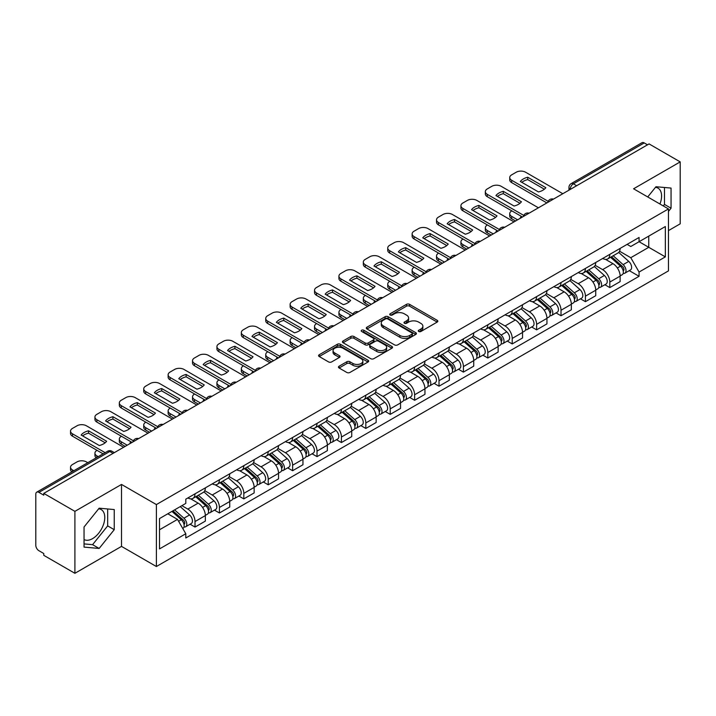 <?xml version="1.0" encoding="UTF-8"?>
<svg xmlns="http://www.w3.org/2000/svg" width="716" height="716" viewBox="0 0 716 716"><rect width="100%" height="100%" fill="white"/><g stroke="black" fill="none" stroke-linecap="round" stroke-linejoin="round"><path stroke-width="1.07" d="M418.726 331.499A1.522 0.877 0 0 0 420.883 331.499L437.19 322.075A2.175 1.253 0 0 0 437.825 321.189A2.175 1.253 0 0 0 437.19 320.303L409.561 304.354A2.175 1.253 0 0 0 406.482 304.354L390.175 313.769A1.522 0.877 0 0 0 389.728 314.387A1.522 0.877 0 0 0 390.175 315.013A1.522 0.877 0 0 0 392.323 315.013L394.435 313.787A6.945 4.01 0 0 1 404.263 313.787L406.563 315.121A6.945 4.01 0 0 1 408.594 317.958A6.945 4.01 0 0 1 406.563 320.795L404.45 322.012A1.522 0.877 0 0 0 404.003 322.63A1.522 0.877 0 0 0 404.45 323.256A1.522 0.877 0 0 0 406.599 323.256L408.711 322.039A6.945 4.01 0 0 1 418.538 322.039L420.838 323.364A6.945 4.01 0 0 1 422.879 326.201A6.945 4.01 0 0 1 420.838 329.038L418.726 330.255A1.522 0.877 0 0 0 418.287 330.873A1.522 0.877 0 0 0 418.726 331.499L418.726 330.255M655.471 187.341A17.256 9.961 -60 0 1 658.013 188.12A17.256 9.961 -60 0 1 659.946 204.015M98.656 508.808A17.256 9.961 -60 0 1 101.207 509.595A17.256 9.961 -60 0 1 103.847 523.414A17.256 9.961 -60 0 1 92.579 538.62A17.256 9.961 -60 0 1 84.049 539.533M339.089 366.216A2.175 1.253 0 0 0 338.453 367.102A2.175 1.253 0 0 0 339.089 367.988L346.839 372.472A2.175 1.253 0 0 0 349.909 372.472L368.033 362.01A2.175 1.253 0 0 0 368.668 361.124A2.175 1.253 0 0 0 368.033 360.238L340.395 344.28A2.175 1.253 0 0 0 337.325 344.28L319.211 354.742A2.175 1.253 0 0 0 318.575 355.628A2.175 1.253 0 0 0 319.211 356.514L328.572 361.92A2.175 1.253 0 0 0 331.642 361.92L339.393 357.445A2.175 1.253 0 0 0 340.028 356.559A2.175 1.253 0 0 0 339.393 355.673L334.748 352.988A5.809 3.356 0 0 1 333.047 350.616A5.809 3.356 0 0 1 336.636 347.52A5.809 3.356 0 0 1 342.964 348.245L361.159 358.752A5.809 3.356 0 0 1 362.86 361.124A5.809 3.356 0 0 1 359.271 364.22A5.809 3.356 0 0 1 352.943 363.495L349.909 361.741A2.175 1.253 0 0 0 346.839 361.741L339.089 366.216L339.089 367.988M156.392 504.574L121.514 484.437L74.903 511.349L43.774 493.378L649.072 143.916L680.2 161.888L633.588 188.791L668.467 208.929L156.392 504.574L156.392 566.526L668.467 270.881L668.467 208.929M394.588 344.906A2.175 1.253 0 0 0 397.657 344.906L415.772 334.444A2.175 1.253 0 0 0 416.408 333.558A2.175 1.253 0 0 0 415.772 332.671L388.144 316.714A2.175 1.253 0 0 0 385.074 316.714L366.95 327.176A2.175 1.253 0 0 0 366.315 328.062A2.175 1.253 0 0 0 366.95 328.948L394.588 344.906M362.269 331.821A1.522 0.877 0 0 1 363.809 332.036L363.809 330.237L391.903 346.455A2.175 1.253 0 0 1 392.538 347.341A2.175 1.253 0 0 1 391.903 348.227L373.788 358.689A2.175 1.253 0 0 1 370.718 358.689L343.08 342.731L350.831 338.292L350.831 336.484L343.08 340.959A2.175 1.253 0 0 0 342.445 341.845A2.175 1.253 0 0 0 343.08 342.731L343.08 340.959M350.831 338.292A2.175 1.253 0 0 1 353.901 338.292L353.901 336.484A2.175 1.253 0 0 0 350.831 336.484M353.901 336.484L365.115 342.955A2.175 1.253 0 0 0 368.185 342.955L373.322 339.984A2.175 1.253 0 0 0 373.958 339.098A2.175 1.253 0 0 0 373.322 338.212L361.661 331.472A1.522 0.877 0 0 1 361.213 330.855A1.522 0.877 0 0 1 362.153 330.04A1.522 0.877 0 0 1 363.809 330.237M74.903 511.349L74.903 573.301L43.774 555.33L43.774 553.522L38.932 550.72A4.421 2.551 -120 0 1 35.8 545.306L35.8 494.192A4.421 2.551 -120 0 1 36.713 492.169L107.57 451.259A4.421 2.551 60 0 1 109.781 451.483L38.932 492.384A4.421 2.551 -120 0 0 36.713 492.169M668.467 230.606L680.2 223.831L680.2 161.888M74.903 573.301L121.514 546.389L156.392 566.526M43.774 493.378L43.774 495.186L38.932 492.384M576.657 185.721L573.373 183.824A4.421 2.551 60 0 0 571.162 183.609L642.01 142.699A4.421 2.551 60 0 1 644.23 142.923L573.373 183.824A4.421 2.551 120 0 0 570.249 189.248L570.249 189.427M647.515 144.82L644.23 142.923M609.817 254.35A10.176 5.871 60 0 1 607.705 258.923L618.033 252.963A10.176 5.871 -120 0 0 620.137 248.389M595.166 265.314L602.621 269.619A10.176 5.871 60 0 1 609.817 282.077L620.137 276.116A10.176 5.871 -120 0 0 612.941 263.658L605.557 259.389M620.137 276.116L620.137 281.621L609.817 287.581L604.868 284.726M607.705 258.923A10.176 5.871 60 0 1 602.702 258.458M609.817 282.077L609.817 287.581M585.42 268.437A10.176 5.871 60 0 1 583.307 273.011L593.636 267.05A10.176 5.871 -120 0 0 595.739 262.477M580.47 298.814L585.42 301.669L595.739 295.708L595.739 290.204A10.176 5.871 -120 0 0 588.543 277.745L581.159 273.476M583.307 273.011A10.176 5.871 60 0 1 578.304 272.545M570.768 279.401L578.224 283.697A10.176 5.871 60 0 1 585.42 296.164L585.42 301.669M561.013 282.525A10.176 5.871 60 0 1 558.91 287.098L569.229 281.137A10.176 5.871 -120 0 0 571.341 276.564M556.063 312.901L561.013 315.756L571.341 309.795L571.341 304.291A10.176 5.871 -120 0 0 564.145 291.833L556.753 287.564M558.91 287.098A10.176 5.871 60 0 1 553.898 286.633M546.371 293.479L553.826 297.784A10.176 5.871 60 0 1 561.013 310.252L561.013 315.756M536.615 296.612A10.176 5.871 60 0 1 534.512 301.185L544.831 295.225A10.176 5.871 -120 0 0 546.943 290.651M531.666 326.988L536.615 329.843L546.943 323.883L546.943 318.378A10.176 5.871 -120 0 0 539.748 305.92L532.355 301.651M534.512 301.185A10.176 5.871 60 0 1 529.5 300.72M521.964 307.567L529.419 311.872A10.176 5.871 60 0 1 536.615 324.339L536.615 329.843M512.217 310.699A10.176 5.871 60 0 1 510.114 315.273L520.434 309.312A10.176 5.871 -120 0 0 522.537 304.739M507.268 341.076L512.217 343.931L522.537 337.97L522.537 332.466A10.176 5.871 -120 0 0 515.35 319.998L507.957 315.738M510.114 315.273A10.176 5.871 60 0 1 505.102 314.807M497.566 321.654L505.022 325.959A10.176 5.871 60 0 1 512.217 338.426L512.217 343.931M487.82 324.787A10.176 5.871 60 0 1 485.708 329.36L496.036 323.399A10.176 5.871 -120 0 0 498.139 318.826M482.87 355.163L487.82 358.018L498.139 352.057L498.139 346.553A10.176 5.871 -120 0 0 490.943 334.086L483.56 329.825M485.708 329.36A10.176 5.871 60 0 1 480.705 328.895M473.169 335.741L480.624 340.046A10.176 5.871 60 0 1 487.82 352.514L487.82 358.018M463.422 338.874A10.176 5.871 60 0 1 461.31 343.438L471.638 337.487A10.176 5.871 -120 0 0 473.741 332.913M458.473 369.25L463.422 372.105L473.741 366.145L473.741 360.64A10.176 5.871 -120 0 0 466.546 348.173L459.162 343.913M461.31 343.438A10.176 5.871 60 0 1 456.307 342.982M448.771 349.829L456.226 354.134A10.176 5.871 60 0 1 463.422 366.601L463.422 372.105M439.015 352.961A10.176 5.871 60 0 1 436.912 357.526L447.231 351.574A10.176 5.871 -120 0 0 449.344 347M434.066 383.337L439.015 386.192L449.344 380.232L449.344 374.728A10.176 5.871 -120 0 0 442.148 362.26L434.755 358M436.912 357.526A10.176 5.871 60 0 1 431.9 357.069M424.373 363.916L431.829 368.221A10.176 5.871 60 0 1 439.015 380.688L439.015 386.192M414.618 367.048A10.176 5.871 60 0 1 412.514 371.613L422.834 365.661A10.176 5.871 -120 0 0 424.946 361.088M409.668 397.425L414.618 400.28L424.946 394.319L424.946 388.815A10.176 5.871 -120 0 0 417.75 376.348L410.358 372.087M412.514 371.613A10.176 5.871 60 0 1 407.502 371.156M399.967 378.003L407.422 382.308A10.176 5.871 60 0 1 414.618 394.776L414.618 400.28M390.22 381.136A10.176 5.871 60 0 1 388.117 385.7L398.436 379.74A10.176 5.871 -120 0 0 400.539 375.175M385.271 411.512L390.22 414.367L400.539 408.406L400.539 402.902A10.176 5.871 -120 0 0 393.353 390.435L385.96 386.175M388.117 385.7A10.176 5.871 60 0 1 383.105 385.244M375.569 392.091L383.024 396.395A10.176 5.871 60 0 1 390.22 408.863L390.22 414.367M365.822 395.223A10.176 5.871 60 0 1 363.71 399.788L374.038 393.827A10.176 5.871 -120 0 0 376.142 389.262M360.873 425.599L365.822 428.454L376.142 422.494L376.142 416.989A10.176 5.871 -120 0 0 368.946 404.522L361.562 400.262M363.71 399.788A10.176 5.871 60 0 1 358.707 399.331M351.171 406.178L358.627 410.483A10.176 5.871 60 0 1 365.822 422.95L365.822 428.454M341.425 409.31A10.176 5.871 60 0 1 339.312 413.875L349.641 407.914A10.176 5.871 -120 0 0 351.744 403.35M336.475 439.687L341.425 442.542L351.744 436.581L351.744 431.077A10.176 5.871 -120 0 0 344.548 418.609L337.164 414.349M339.312 413.875A10.176 5.871 60 0 1 334.3 413.418M326.773 420.265L334.229 424.57A10.176 5.871 60 0 1 341.425 437.037L341.425 442.542M317.018 423.398A10.176 5.871 60 0 1 314.915 427.962L325.234 422.001A10.176 5.871 -120 0 0 327.346 417.437M312.069 453.774L317.018 456.629L327.346 450.668L327.346 445.164A10.176 5.871 -120 0 0 320.15 432.697L312.758 428.437M314.915 427.962A10.176 5.871 60 0 1 309.903 427.506M302.367 434.352L309.822 438.657A10.176 5.871 60 0 1 317.018 451.116L317.018 456.629M292.62 437.485A10.176 5.871 60 0 1 290.517 442.049L300.836 436.089A10.176 5.871 -120 0 0 302.94 431.524M287.671 467.861L292.62 470.716L302.949 464.756L302.949 459.251A10.176 5.871 -120 0 0 295.753 446.784L288.36 442.524M290.517 442.049A10.176 5.871 60 0 1 285.505 441.593M277.969 448.44L285.424 452.745A10.176 5.871 60 0 1 292.62 465.203L292.62 470.716M268.223 451.572A10.176 5.871 60 0 1 266.11 456.137L276.439 450.176A10.176 5.871 -120 0 0 278.542 445.612M263.273 481.949L268.223 484.804L278.542 478.843L278.542 473.33A10.176 5.871 -120 0 0 271.346 460.871L263.962 456.602M266.11 456.137A10.176 5.871 60 0 1 261.107 455.68M253.571 462.527L261.027 466.832A10.176 5.871 60 0 1 268.223 479.29L268.223 484.804M243.825 465.66A10.176 5.871 60 0 1 241.713 470.224L252.041 464.263A10.176 5.871 -120 0 0 254.144 459.699M238.875 496.036L243.825 498.891L254.144 492.93L254.144 487.417A10.176 5.871 -120 0 0 246.948 474.959L239.565 470.689M241.713 470.224A10.176 5.871 60 0 1 236.71 469.768M229.174 476.614L236.629 480.919A10.176 5.871 60 0 1 243.825 493.378L243.825 498.891M219.418 479.747A10.176 5.871 60 0 1 217.315 484.311L227.634 478.351A10.176 5.871 -120 0 0 229.746 473.786M214.469 510.123L219.427 512.978L229.746 507.017L229.746 501.504A10.176 5.871 -120 0 0 222.551 489.046L215.158 484.777M217.315 484.311A10.176 5.871 60 0 1 212.303 483.855M204.776 490.702L212.231 495.007A10.176 5.871 60 0 1 219.427 507.465L219.427 512.978M195.02 493.834A10.176 5.871 60 0 1 192.917 498.399L203.237 492.438A10.176 5.871 -120 0 0 205.349 487.873M190.071 524.202L195.02 527.066L205.349 521.105L205.349 515.592A10.176 5.871 -120 0 0 198.153 503.133L190.76 498.864M192.917 498.399A10.176 5.871 60 0 1 187.905 497.942M181.882 505.666L187.825 509.094A10.176 5.871 60 0 1 195.02 521.552L195.02 527.066M627.1 244.371L630.778 246.501L665.343 226.542L648.759 236.11L648.759 247.306L630.778 257.697L619.564 251.226M159.516 529.768L177.505 519.386L185.793 533.742L159.516 548.912L159.516 518.572L185.793 503.402L185.793 499.159L639.066 237.47L639.066 241.713L665.343 256.883L639.066 272.053L630.778 257.697M665.343 226.542L665.343 256.883M185.793 533.742L185.793 537.993L639.066 276.295L639.066 272.053M668.467 211.417L671.053 208.204L671.053 188.075L655.954 186.733L647.729 196.963M121.514 484.437L121.514 546.389M84.049 547.105L99.148 548.456L114.238 529.679L114.238 509.55L99.148 508.199L84.049 526.976L84.049 547.105M177.505 519.386L167.804 513.793M629.266 270.639L639.066 276.295M663.267 205.922L664.484 204.409L664.484 187.494M664.484 204.409L671.053 208.204M84.049 543.9L92.579 544.661L107.668 525.884L107.668 508.969M92.579 544.661L99.148 548.456M107.668 525.884L114.238 529.679M419.334 331.714L420.838 330.846A6.945 4.01 0 0 0 422.879 328.009L422.879 326.201M408.594 317.958L408.594 319.766A6.945 4.01 0 0 1 406.563 322.603L405.059 323.471M437.163 322.093L409.561 306.162A2.175 1.253 0 0 0 406.482 306.162L390.784 315.228M415.745 334.462L388.144 318.522A2.175 1.253 0 0 0 385.074 318.522L366.986 328.966M411.933 334.175A1.522 0.877 0 0 0 412.38 333.558A1.522 0.877 0 0 0 411.933 332.94L387.678 318.933A1.522 0.877 0 0 0 385.53 318.933L383.302 320.213A6.945 4.01 0 0 0 381.27 323.05A6.945 4.01 0 0 0 383.302 325.887L399.886 335.464A6.945 4.01 0 0 0 409.713 335.464L411.933 334.175L411.933 335.983A1.522 0.877 0 0 0 412.38 335.365L412.38 333.558M381.27 323.05L381.27 324.858A6.945 4.01 0 0 0 383.302 327.695L383.302 325.887M411.933 335.983L409.713 337.272A6.945 4.01 0 0 1 399.886 337.272L383.302 327.695M353.901 338.292L365.115 344.763A2.175 1.253 0 0 0 368.185 344.763L373.322 341.792A2.175 1.253 0 0 0 373.958 340.905L373.958 339.098M363.809 332.036L391.876 348.245M376.741 349.668A5.809 3.356 0 0 0 383.069 350.392A5.809 3.356 0 0 0 386.658 347.296A5.809 3.356 0 0 0 384.957 344.924L378.549 341.228A2.175 1.253 0 0 0 375.47 341.228L370.333 344.19A2.175 1.253 0 0 0 369.698 345.076A2.175 1.253 0 0 0 370.333 345.962L376.741 349.668L376.741 351.475A5.809 3.356 0 0 0 383.069 352.2A5.809 3.356 0 0 0 386.658 349.104L386.658 347.296M369.698 345.076L369.698 346.884A2.175 1.253 0 0 0 370.333 347.77L370.333 345.962M376.741 351.475L370.333 347.77M362.86 361.124L362.86 362.931A5.809 3.356 0 0 1 359.271 366.028A5.809 3.356 0 0 1 352.943 365.303L349.909 363.549A2.175 1.253 0 0 0 346.839 363.549L339.115 368.006M333.047 350.616L333.047 352.424A5.809 3.356 0 0 0 334.748 354.796L334.748 352.988M339.393 355.673L339.393 357.445L334.748 354.796M367.997 362.028L340.395 346.088A2.175 1.253 0 0 0 337.325 346.088L319.238 356.532M610.524 257.295L620.468 266.173A5.531 3.195 60 0 1 622.204 274.72L620.137 275.911M520.899 217.915L520.362 217.61A13.828 7.983 -0 0 1 521.445 216.429M610.784 257.536L615.465 260.23M511.824 210.871L511.672 210.96A6.632 3.831 -0 0 0 509.729 213.672A6.632 3.831 -0 0 0 511.672 216.384L517.614 219.812M611.527 256.722L622.589 266.594A2.658 1.53 60 0 1 623.421 270.693A2.658 1.53 60 0 1 623.18 270.791M613.182 255.764L623.126 264.634A5.531 3.195 60 0 1 624.862 273.181A5.531 3.195 60 0 1 623.188 273.36M618.722 252.435L628.755 261.385A5.531 3.195 60 0 1 630.492 269.932L624.862 273.181M515.583 220.984L511.672 218.729A6.632 3.831 180 0 1 509.729 216.017L509.729 213.672M544.375 189.212L527.719 179.591A13.828 7.983 180 0 0 521.821 182.329M546.863 202.923L511.672 182.607A6.632 3.831 180 0 1 509.729 179.904L509.729 177.55A6.632 3.831 -0 0 0 511.672 180.262L511.672 182.607M527.719 177.246A13.828 7.983 180 0 0 520.362 181.488L538.477 191.951A13.828 7.983 180 0 0 545.834 187.699L527.719 177.246L527.719 179.591M562.812 193.714L525.589 172.225A6.632 3.831 -0 0 0 516.209 172.225L511.672 174.847A6.632 3.831 -0 0 0 509.729 177.55M548.161 201.33L511.672 180.262M586.127 271.382L596.061 280.251A5.531 3.195 60 0 1 597.797 288.808L595.739 289.998M496.501 232.002L495.964 231.698A13.828 7.983 -0 0 1 497.047 230.507M586.386 271.615L591.067 274.317M487.426 224.958L487.274 225.048A6.632 3.831 -0 0 0 485.332 227.76A6.632 3.831 -0 0 0 487.274 230.471L493.217 233.899M587.129 270.809L598.191 280.681A2.658 1.53 60 0 1 599.024 284.78A2.658 1.53 60 0 1 598.782 284.879M588.785 269.851L598.728 278.721A5.531 3.195 60 0 1 600.456 287.268A5.531 3.195 60 0 1 598.791 287.447M594.325 266.522L604.358 275.472A5.531 3.195 60 0 1 606.094 284.019L600.456 287.268M491.185 235.072L487.274 232.816A6.632 3.831 180 0 1 485.332 230.105L485.332 227.76M561.72 285.469L571.663 294.339A5.531 3.195 60 0 1 573.4 302.895L571.341 304.085M472.095 246.089L471.567 245.785A13.828 7.983 -0 0 1 472.641 244.595M561.988 285.702L566.669 288.405M463.028 239.046L462.867 239.135A6.632 3.831 -0 0 0 460.925 241.847A6.632 3.831 -0 0 0 462.867 244.559L468.81 247.987M562.722 284.887L573.793 294.768A2.658 1.53 60 0 1 574.626 298.867A2.658 1.53 60 0 1 574.384 298.966M564.378 283.939L574.322 292.808A5.531 3.195 60 0 1 576.058 301.355A5.531 3.195 60 0 1 574.393 301.534M569.927 280.609L579.951 289.559A5.531 3.195 60 0 1 581.687 298.107L576.058 301.355M466.778 249.159L462.867 246.904A6.632 3.831 180 0 1 460.925 244.192L460.925 241.847M519.977 203.299L503.312 193.678A13.828 7.983 180 0 0 497.423 196.417M522.465 217.011L487.274 196.694A6.632 3.831 180 0 1 485.332 193.991L485.332 191.637A6.632 3.831 -0 0 0 487.274 194.349L487.274 196.694M503.312 191.333A13.828 7.983 180 0 0 495.964 195.575L514.079 206.038A13.828 7.983 180 0 0 521.436 201.787L503.312 191.333L503.312 193.678M538.414 207.801L501.191 186.312A6.632 3.831 -0 0 0 491.803 186.312L487.274 188.926A6.632 3.831 -0 0 0 485.332 191.637M523.763 215.418L487.274 194.349M495.579 217.387L478.915 207.765A13.828 7.983 180 0 0 473.016 210.504M498.059 231.098L462.867 210.781A6.632 3.831 180 0 1 460.925 208.07L460.925 205.725A6.632 3.831 -0 0 0 462.867 208.437L462.867 210.781M478.915 205.42A13.828 7.983 180 0 0 471.567 209.663L489.681 220.125A13.828 7.983 180 0 0 497.029 215.874L478.915 205.42L478.915 207.765M514.016 221.888L476.793 200.399A6.632 3.831 -0 0 0 467.405 200.399L462.867 203.013A6.632 3.831 -0 0 0 460.925 205.725M499.356 229.505L462.867 208.437M537.322 299.556L547.266 308.426A5.531 3.195 60 0 1 549.002 316.982L546.935 318.173M447.697 260.176L447.169 259.872A13.828 7.983 -0 0 1 448.243 258.682M537.591 299.789L542.263 302.492M438.631 253.133L438.469 253.222A6.632 3.831 -0 0 0 436.527 255.934A6.632 3.831 -0 0 0 438.469 258.646L444.412 262.074M538.325 298.975L549.387 308.847A2.658 1.53 60 0 1 550.219 312.955A2.658 1.53 60 0 1 549.977 313.053M539.98 298.026L549.924 306.895A5.531 3.195 60 0 1 551.66 315.443A5.531 3.195 60 0 1 549.986 315.622M545.529 294.697L555.553 303.647A5.531 3.195 60 0 1 557.29 312.194L551.66 315.443M442.381 263.246L438.469 260.991A6.632 3.831 180 0 1 436.527 258.279L436.527 255.934M512.925 313.644L522.868 322.513A5.531 3.195 60 0 1 524.604 331.069L522.537 332.26M423.299 274.264L422.762 273.96A13.828 7.983 -0 0 1 423.845 272.769M513.184 313.877L517.865 316.579M414.233 267.22L414.072 267.31A6.632 3.831 -0 0 0 412.13 270.022A6.632 3.831 -0 0 0 414.072 272.733L420.015 276.161M513.927 313.062L524.989 322.934A2.658 1.53 60 0 1 525.821 327.042A2.658 1.53 60 0 1 525.58 327.14M515.583 312.113L525.526 320.983A5.531 3.195 60 0 1 527.262 329.53A5.531 3.195 60 0 1 525.589 329.709M521.123 308.784L531.156 317.734A5.531 3.195 60 0 1 532.892 326.281L527.262 329.53M417.983 277.334L414.072 275.078A6.632 3.831 180 0 1 412.13 272.366L412.13 270.022M488.527 327.731L498.47 336.601A5.531 3.195 60 0 1 500.207 345.157L498.139 346.347M398.901 288.351L398.365 288.047A13.828 7.983 -0 0 1 399.447 286.856M488.786 327.964L493.467 330.667M389.826 281.307L389.674 281.397A6.632 3.831 -0 0 0 387.732 284.109A6.632 3.831 -0 0 0 389.674 286.821L395.617 290.249M489.529 327.149L500.591 337.021A2.658 1.53 60 0 1 501.424 341.129A2.658 1.53 60 0 1 501.182 341.228M491.185 326.201L501.128 335.07A5.531 3.195 60 0 1 502.865 343.617A5.531 3.195 60 0 1 501.191 343.796M496.725 322.871L506.758 331.821A5.531 3.195 60 0 1 508.494 340.369L502.865 343.617M393.585 291.421L389.674 289.166A6.632 3.831 180 0 1 387.732 286.454L387.732 284.109M471.182 231.474L454.517 221.853A13.828 7.983 180 0 0 448.619 224.591M473.661 245.185L438.469 224.869A6.632 3.831 180 0 1 436.527 222.157L436.527 219.812A6.632 3.831 -0 0 0 438.469 222.524L438.469 224.869M454.517 219.508A13.828 7.983 180 0 0 447.169 223.75L465.284 234.213A13.828 7.983 180 0 0 472.632 229.961L454.517 219.508L454.517 221.853M489.619 235.976L452.396 214.487A6.632 3.831 -0 0 0 443.007 214.487L438.469 217.1A6.632 3.831 -0 0 0 436.527 219.812M474.959 243.592L438.469 222.524M446.775 245.561L430.119 235.94A13.828 7.983 180 0 0 424.221 238.679M449.263 259.273L414.072 238.956A6.632 3.831 180 0 1 412.13 236.244L412.13 233.899A6.632 3.831 -0 0 0 414.072 236.611L414.072 238.956M430.119 233.595A13.828 7.983 180 0 0 422.762 237.837L440.886 248.291A13.828 7.983 180 0 0 448.234 244.049L430.119 233.595L430.119 235.94M465.221 250.063L427.989 228.574A6.632 3.831 -0 0 0 418.609 228.574L414.072 231.187A6.632 3.831 -0 0 0 412.13 233.899M450.561 257.679L414.072 236.611M422.377 259.648L405.721 250.027A13.828 7.983 180 0 0 399.823 252.766M424.865 273.36L389.674 253.043A6.632 3.831 180 0 1 387.732 250.332L387.732 247.987A6.632 3.831 -0 0 0 389.674 250.698L389.674 253.043M405.721 247.682A13.828 7.983 180 0 0 398.365 251.925L416.479 262.378A13.828 7.983 180 0 0 423.836 258.136L405.721 247.682L405.721 250.027M440.814 264.15L403.591 242.661A6.632 3.831 -0 0 0 394.212 242.661L389.674 245.275A6.632 3.831 -0 0 0 387.732 247.987M426.163 271.767L389.674 250.698M464.12 341.818L474.064 350.688A5.531 3.195 60 0 1 475.8 359.244L473.741 360.434M374.504 302.438L373.967 302.134A13.828 7.983 -0 0 1 375.041 300.944M464.389 342.051L469.07 344.754M365.429 295.395L365.276 295.484A6.632 3.831 -0 0 0 363.325 298.196A6.632 3.831 -0 0 0 365.276 300.908L371.219 304.336M465.132 341.237L476.194 351.108A2.658 1.53 60 0 1 477.026 355.217A2.658 1.53 60 0 1 476.784 355.315M466.787 340.288L476.722 349.157A5.531 3.195 60 0 1 478.458 357.705A5.531 3.195 60 0 1 476.793 357.884M472.327 336.959L482.36 345.909A5.531 3.195 60 0 1 484.097 354.456L478.458 357.705M369.179 305.508L365.276 303.253A6.632 3.831 180 0 1 363.325 300.541L363.325 298.196M397.98 273.736L381.315 264.115A13.828 7.983 180 0 0 375.426 266.853M400.468 287.447L365.276 267.131A6.632 3.831 180 0 1 363.325 264.419L363.325 262.074A6.632 3.831 -0 0 0 365.276 264.786L365.276 267.131M381.315 261.77A13.828 7.983 180 0 0 373.967 266.012L392.082 276.465A13.828 7.983 180 0 0 399.439 272.223L381.315 261.77L381.315 264.115M416.417 278.238L379.194 256.749A6.632 3.831 -0 0 0 369.805 256.749L365.276 259.362A6.632 3.831 -0 0 0 363.325 262.074M401.765 285.845L365.276 264.786M439.722 355.906L449.666 364.775A5.531 3.195 60 0 1 451.402 373.331L449.344 374.522M350.097 316.526L349.569 316.221A13.828 7.983 -0 0 1 350.643 315.031M439.991 356.138L444.672 358.841M341.031 309.482L340.87 309.572A6.632 3.831 -0 0 0 338.928 312.283A6.632 3.831 -0 0 0 340.87 314.995L346.812 318.423M440.725 355.324L451.787 365.196A2.658 1.53 60 0 1 452.628 369.304A2.658 1.53 60 0 1 452.387 369.402M442.381 354.366L452.324 363.245A5.531 3.195 60 0 1 454.06 371.792A5.531 3.195 60 0 1 452.396 371.971M447.93 351.046L457.954 359.996A5.531 3.195 60 0 1 459.69 368.543L454.06 371.792M344.781 319.596L340.87 317.34A6.632 3.831 180 0 1 338.928 314.628L338.928 312.283M373.582 287.823L356.917 278.202A13.828 7.983 180 0 0 351.019 280.94M376.061 301.534L340.87 281.218A6.632 3.831 180 0 1 338.928 278.506L338.928 276.161A6.632 3.831 -0 0 0 340.87 278.873L340.87 281.218M356.917 275.857A13.828 7.983 180 0 0 349.569 280.099L367.684 290.553A13.828 7.983 180 0 0 375.032 286.31L356.917 275.857L356.917 278.202M392.019 292.325L354.796 270.836A6.632 3.831 -0 0 0 345.407 270.836L340.87 273.449A6.632 3.831 -0 0 0 338.928 276.161M377.359 299.932L340.87 278.873M415.325 369.993L425.268 378.862A5.531 3.195 60 0 1 427.005 387.419L424.937 388.609M325.699 330.613L325.171 330.309A13.828 7.983 -0 0 1 326.245 329.118M415.584 370.226L420.265 372.929M316.633 323.569L316.472 323.659A6.632 3.831 -0 0 0 314.53 326.371A6.632 3.831 -0 0 0 316.472 329.074L322.415 332.51M416.327 369.411L427.389 379.283A2.658 1.53 60 0 1 428.222 383.391A2.658 1.53 60 0 1 427.98 383.49M417.983 368.454L427.926 377.332A5.531 3.195 60 0 1 429.663 385.879A5.531 3.195 60 0 1 427.989 386.058M423.532 365.133L433.556 374.074A5.531 3.195 60 0 1 435.292 382.63L429.663 385.879M320.383 333.683L316.472 331.427A6.632 3.831 180 0 1 314.53 328.716L314.53 326.371M349.184 301.91L332.519 292.289A13.828 7.983 180 0 0 326.621 295.028M351.663 315.622L316.472 295.305A6.632 3.831 180 0 1 314.53 292.593L314.53 290.249A6.632 3.831 -0 0 0 316.472 292.96L316.472 295.305M332.519 289.935A13.828 7.983 180 0 0 325.171 294.187L343.286 304.64A13.828 7.983 180 0 0 350.634 300.398L332.519 289.935L332.519 292.289M367.621 306.412L330.398 284.923A6.632 3.831 -0 0 0 321.01 284.923L316.472 287.537A6.632 3.831 -0 0 0 314.53 290.249M352.961 314.02L316.472 292.96M390.927 384.08L400.87 392.95A5.531 3.195 60 0 1 402.607 401.506L400.539 402.696M301.302 344.7L300.765 344.396A13.828 7.983 -0 0 1 301.848 343.206M391.187 384.313L395.867 387.016M292.235 337.657L292.074 337.746A6.632 3.831 -0 0 0 290.132 340.458A6.632 3.831 -0 0 0 292.074 343.161L298.017 346.598M391.929 383.499L402.992 393.37A2.658 1.53 60 0 1 403.824 397.478A2.658 1.53 60 0 1 403.582 397.577M393.585 382.541L403.529 391.419A5.531 3.195 60 0 1 405.265 399.967A5.531 3.195 60 0 1 403.591 400.146M399.125 379.22L409.158 388.161A5.531 3.195 60 0 1 410.895 396.718L405.265 399.967M295.985 347.77L292.074 345.515A6.632 3.831 180 0 1 290.132 342.803L290.132 340.458M324.778 315.998L308.122 306.376A13.828 7.983 180 0 0 302.224 309.115M327.266 329.709L292.074 309.393A6.632 3.831 180 0 1 290.132 306.681L290.132 304.336A6.632 3.831 -0 0 0 292.074 307.048L292.074 309.393M308.122 304.023A13.828 7.983 180 0 0 300.765 308.274L318.889 318.727A13.828 7.983 180 0 0 326.236 314.485L308.122 304.023L308.122 306.376M343.224 320.5L305.992 299.011A6.632 3.831 -0 0 0 296.612 299.011L292.074 301.624A6.632 3.831 -0 0 0 290.132 304.336M328.563 328.107L292.074 307.048M366.529 398.168L376.473 407.037A5.531 3.195 60 0 1 378.2 415.593L376.142 416.784M276.904 358.788L276.367 358.474A13.828 7.983 -0 0 1 277.45 357.293M366.789 398.4L371.47 401.103M267.829 351.744L267.677 351.833A6.632 3.831 -0 0 0 265.734 354.545A6.632 3.831 -0 0 0 267.677 357.248L273.619 360.685M367.532 397.586L378.594 407.458A2.658 1.53 60 0 1 379.426 411.566A2.658 1.53 60 0 1 379.185 411.664M369.188 396.628L379.131 405.507A5.531 3.195 60 0 1 380.867 414.054A5.531 3.195 60 0 1 379.194 414.233M374.728 393.299L384.76 402.249A5.531 3.195 60 0 1 386.497 410.805L380.867 414.054M271.588 361.857L267.677 359.602A6.632 3.831 180 0 1 265.734 356.89L265.734 354.545M300.38 330.085L283.724 320.464A13.828 7.983 180 0 0 277.826 323.193M302.868 343.796L267.677 323.48A6.632 3.831 180 0 1 265.734 320.768L265.734 318.423A6.632 3.831 -0 0 0 267.677 321.135L267.677 323.48M283.724 318.11A13.828 7.983 180 0 0 276.367 322.361L294.482 332.815A13.828 7.983 180 0 0 301.839 328.572L283.724 318.11L283.724 320.464M318.817 334.587L281.594 313.098A6.632 3.831 -0 0 0 272.214 313.098L267.677 315.711A6.632 3.831 -0 0 0 265.734 318.423M304.166 342.194L267.677 321.135M342.123 412.255L352.066 421.124A5.531 3.195 60 0 1 353.802 429.681L351.744 430.871M252.506 372.875L251.969 372.562A13.828 7.983 -0 0 1 253.043 371.38M342.391 412.488L347.072 415.19M243.431 365.831L243.279 365.921A6.632 3.831 -0 0 0 241.328 368.633A6.632 3.831 -0 0 0 243.279 371.335L249.222 374.772M343.125 411.673L354.196 421.545A2.658 1.53 60 0 1 355.029 425.653A2.658 1.53 60 0 1 354.787 425.752M344.781 410.715L354.724 419.594A5.531 3.195 60 0 1 356.461 428.141A5.531 3.195 60 0 1 354.796 428.32M350.33 407.386L360.363 416.336A5.531 3.195 60 0 1 362.09 424.892L356.461 428.141M247.181 375.945L243.279 373.689A6.632 3.831 180 0 1 241.328 370.978L241.328 368.633M275.982 344.172L259.317 334.551A13.828 7.983 180 0 0 253.428 337.281M278.47 357.884L243.279 337.567A6.632 3.831 180 0 1 241.328 334.855L241.328 332.51A6.632 3.831 -0 0 0 243.279 335.222L243.279 337.567M259.317 332.197A13.828 7.983 180 0 0 251.969 336.448L270.084 346.902A13.828 7.983 180 0 0 277.432 342.66L259.317 332.197L259.317 334.551M294.419 348.674L257.196 327.185A6.632 3.831 -0 0 0 247.808 327.185L243.279 329.799A6.632 3.831 -0 0 0 241.328 332.51M279.759 356.282L243.279 335.222M317.725 426.342L327.668 435.212A5.531 3.195 60 0 1 329.405 443.768L327.346 444.958M228.1 386.962L227.572 386.649A13.828 7.983 -0 0 1 228.646 385.468M317.994 426.575L322.674 429.278M219.033 379.919L218.872 380.008A6.632 3.831 -0 0 0 216.93 382.72A6.632 3.831 -0 0 0 218.872 385.423L224.815 388.86M318.727 425.76L329.79 435.632A2.658 1.53 60 0 1 330.622 439.74A2.658 1.53 60 0 1 330.38 439.83M320.383 424.803L330.327 433.681A5.531 3.195 60 0 1 332.063 442.228A5.531 3.195 60 0 1 330.398 442.407M325.932 421.473L335.956 430.423A5.531 3.195 60 0 1 337.692 438.98L332.063 442.228M222.783 390.032L218.872 387.777A6.632 3.831 180 0 1 216.93 385.065L216.93 382.72M251.585 358.251L234.92 348.638A13.828 7.983 180 0 0 229.022 351.368M254.064 371.971L218.872 351.654A6.632 3.831 180 0 1 216.93 348.943L216.93 346.598A6.632 3.831 -0 0 0 218.872 349.301L218.872 351.654M234.92 346.284A13.828 7.983 180 0 0 227.572 350.536L245.686 360.989A13.828 7.983 180 0 0 253.034 356.747L234.92 346.284L234.92 348.638M270.022 362.761L232.798 341.272A6.632 3.831 -0 0 0 223.41 341.272L218.872 343.886A6.632 3.831 -0 0 0 216.93 346.598M255.361 370.369L218.872 349.301M293.327 440.43L303.271 449.299A5.531 3.195 60 0 1 305.007 457.846L302.94 459.046M203.702 401.05L203.174 400.736A13.828 7.983 -0 0 1 204.248 399.555M293.587 440.662L298.268 443.365M194.636 394.006L194.475 394.095A6.632 3.831 -0 0 0 192.532 396.807A6.632 3.831 -0 0 0 194.475 399.51L200.417 402.947M294.33 439.848L305.392 449.72A2.658 1.53 60 0 1 306.224 453.828A2.658 1.53 60 0 1 305.983 453.917M295.985 438.89L305.929 447.769A5.531 3.195 60 0 1 307.665 456.316A5.531 3.195 60 0 1 305.992 456.495M301.525 435.561L311.558 444.511A5.531 3.195 60 0 1 313.295 453.067L307.665 456.316M198.386 404.119L194.475 401.864A6.632 3.831 180 0 1 192.532 399.152L192.532 396.807M227.187 372.338L210.522 362.726A13.828 7.983 180 0 0 204.624 365.455M229.666 386.058L194.475 365.742A6.632 3.831 180 0 1 192.532 363.03L192.532 360.685A6.632 3.831 -0 0 0 194.475 363.388L194.475 365.742M210.522 360.372A13.828 7.983 180 0 0 203.174 364.623L221.289 375.077A13.828 7.983 180 0 0 228.637 370.834L210.522 360.372L210.522 362.726M245.624 376.849L208.392 355.351A6.632 3.831 -0 0 0 199.012 355.351L194.475 357.973A6.632 3.831 -0 0 0 192.532 360.685M230.964 384.456L194.475 363.388M268.93 454.517L278.873 463.386A5.531 3.195 60 0 1 280.609 471.933L278.542 473.133M179.304 415.137L178.767 414.824A13.828 7.983 -0 0 1 179.85 413.642M269.189 454.75L273.87 457.452M170.229 408.093L170.077 408.183A6.632 3.831 -0 0 0 168.135 410.895A6.632 3.831 -0 0 0 170.077 413.597L176.02 417.034M269.932 453.935L280.994 463.807A2.658 1.53 60 0 1 281.827 467.915A2.658 1.53 60 0 1 281.585 468.004M271.588 452.977L281.531 461.856A5.531 3.195 60 0 1 283.267 470.403A5.531 3.195 60 0 1 281.594 470.582M277.128 449.648L287.161 458.598A5.531 3.195 60 0 1 288.897 467.154L283.267 470.403M173.988 418.207L170.077 415.951A6.632 3.831 180 0 1 168.135 413.239L168.135 410.895M202.78 386.425L186.124 376.813A13.828 7.983 180 0 0 180.226 379.543M205.268 400.146L170.077 379.829A6.632 3.831 180 0 1 168.135 377.117L168.135 374.772A6.632 3.831 -0 0 0 170.077 377.475L170.077 379.829M186.124 374.459A13.828 7.983 180 0 0 178.767 378.701L196.882 389.164A13.828 7.983 180 0 0 204.239 384.922L186.124 374.459L186.124 376.813M221.217 390.936L183.994 369.438A6.632 3.831 -0 0 0 174.614 369.438L170.077 372.06A6.632 3.831 -0 0 0 168.135 374.772M206.566 398.543L170.077 377.475M244.532 468.604L254.466 477.474A5.531 3.195 60 0 1 256.203 486.021L254.144 487.22M154.907 429.224L154.37 428.911A13.828 7.983 -0 0 1 155.453 427.729M244.791 468.837L249.472 471.54M145.831 422.18L145.679 422.27A6.632 3.831 -0 0 0 143.737 424.982A6.632 3.831 -0 0 0 145.679 427.685L151.622 431.122M245.534 468.022L256.596 477.894A2.658 1.53 60 0 1 257.429 482.002A2.658 1.53 60 0 1 257.187 482.092M247.19 467.065L257.134 475.934A5.531 3.195 60 0 1 258.861 484.49A5.531 3.195 60 0 1 257.196 484.669M252.73 463.735L262.763 472.685A5.531 3.195 60 0 1 264.499 481.242L258.861 484.49M149.59 432.294L145.679 430.039A6.632 3.831 180 0 1 143.737 427.327L143.737 424.982M178.382 400.512L161.718 390.9A13.828 7.983 180 0 0 155.828 393.63M180.871 414.233L145.679 393.916A6.632 3.831 180 0 1 143.737 391.205L143.737 388.86A6.632 3.831 -0 0 0 145.679 391.562L145.679 393.916M161.718 388.546A13.828 7.983 180 0 0 154.37 392.789L172.484 403.251A13.828 7.983 180 0 0 179.841 399.009L161.718 388.546L161.718 390.9M196.819 405.023L159.596 383.525A6.632 3.831 -0 0 0 150.208 383.525L145.679 386.148A6.632 3.831 -0 0 0 143.737 388.86M182.168 412.631L145.679 391.562M220.125 482.691L230.069 491.561A5.531 3.195 60 0 1 231.805 500.108L229.746 501.298M130.5 443.311L129.972 442.998A13.828 7.983 -0 0 1 131.046 441.817M220.394 482.924L225.075 485.627M121.434 436.268L121.273 436.357A6.632 3.831 -0 0 0 119.33 439.069A6.632 3.831 -0 0 0 121.273 441.772L127.215 445.209M221.128 482.11L232.199 491.982A2.658 1.53 60 0 1 233.031 496.09A2.658 1.53 60 0 1 232.79 496.179M222.783 481.152L232.727 490.021A5.531 3.195 60 0 1 234.463 498.578A5.531 3.195 60 0 1 232.798 498.757M228.332 477.823L238.356 486.773A5.531 3.195 60 0 1 240.093 495.329L234.463 498.578M125.184 446.381L121.273 444.126A6.632 3.831 180 0 1 119.33 441.414L119.33 439.069M153.985 414.6L137.32 404.988A13.828 7.983 180 0 0 131.422 407.717M156.473 428.32L121.273 408.004A6.632 3.831 180 0 1 119.33 405.292L119.33 402.947A6.632 3.831 -0 0 0 121.273 405.65L121.273 408.004M137.32 402.634A13.828 7.983 180 0 0 129.972 406.876L148.087 417.339A13.828 7.983 180 0 0 155.435 413.096L137.32 402.634L137.32 404.988M172.422 419.111L135.199 397.613A6.632 3.831 -0 0 0 125.81 397.613L121.273 400.235A6.632 3.831 -0 0 0 119.33 402.947M157.762 426.718L121.273 405.65M195.728 496.779L205.671 505.648A5.531 3.195 60 0 1 207.407 514.195L205.34 515.386M195.996 497.011L200.668 499.714M97.036 450.355L96.875 450.445A6.632 3.831 -0 0 0 94.933 453.147A6.632 3.831 -0 0 0 96.875 455.859L98.244 456.647M196.73 496.197L207.792 506.069A2.658 1.53 60 0 1 208.625 510.177A2.658 1.53 60 0 1 208.383 510.266M198.386 495.239L208.329 504.109A5.531 3.195 60 0 1 210.065 512.665A5.531 3.195 60 0 1 208.392 512.844M203.935 491.91L213.959 500.86A5.531 3.195 60 0 1 215.695 509.416L210.065 512.665M96.257 457.793A6.632 3.831 180 0 1 94.933 455.501L94.933 453.147M129.587 428.687L112.922 419.075A13.828 7.983 180 0 0 107.024 421.805M132.066 442.407L96.875 422.091A6.632 3.831 180 0 1 94.933 419.379L94.933 417.034A6.632 3.831 -0 0 0 96.875 419.737L96.875 422.091M112.922 416.721A13.828 7.983 180 0 0 105.574 420.963L123.689 431.426A13.828 7.983 180 0 0 131.037 427.184L112.922 416.721L112.922 419.075M148.024 433.198L110.801 411.7A6.632 3.831 -0 0 0 101.412 411.7L96.875 414.322A6.632 3.831 -0 0 0 94.933 417.034M133.364 440.805L96.875 419.737M171.938 511.403L181.273 519.735A5.531 3.195 60 0 1 183.01 528.283L182.732 528.444M172.028 511.349L176.27 513.802M87.764 462.697L86.394 461.91A6.632 3.831 -0 0 0 77.015 461.91L72.477 464.532A6.632 3.831 -0 0 0 70.535 467.235A6.632 3.831 -0 0 0 72.477 469.947L73.838 470.734M172.941 510.83L183.394 520.156A2.658 1.53 60 0 1 184.227 524.264A2.658 1.53 60 0 1 183.985 524.354M174.597 509.873L183.931 518.196A5.531 3.195 60 0 1 185.668 526.752A5.531 3.195 60 0 1 183.994 526.931M180.226 506.615L189.561 514.947A5.531 3.195 60 0 1 191.297 523.503L185.668 526.752M71.86 471.88A6.632 3.831 180 0 1 70.535 469.589L70.535 467.235M105.18 442.774L88.524 433.153A13.828 7.983 180 0 0 82.626 435.892M103.086 453.846L72.477 436.178A6.632 3.831 180 0 1 70.535 433.466L70.535 431.122A6.632 3.831 -0 0 0 72.477 433.824L72.477 436.178M88.524 430.808A13.828 7.983 180 0 0 81.168 435.051L99.291 445.513A13.828 7.983 180 0 0 106.639 441.271L88.524 430.808L88.524 433.153M123.626 447.285L86.394 425.787A6.632 3.831 -0 0 0 77.015 425.787L72.477 428.41A6.632 3.831 -0 0 0 70.535 431.122M105.127 452.673L72.477 433.824M570.401 189.337L570.249 189.248A4.421 2.551 0 0 1 568.952 187.44L568.952 190.179M219.427 507.465L229.746 501.504M243.825 493.378L254.144 487.417M268.223 479.29L278.542 473.33M292.62 465.203L302.949 459.251M317.018 451.116L327.346 445.164M341.425 437.037L351.744 431.077M365.822 422.95L376.142 416.989M390.22 408.863L400.539 402.902M414.618 394.776L424.946 388.815M439.015 380.688L449.344 374.728M463.422 366.601L473.741 360.64M487.82 352.514L498.139 346.553M512.217 338.426L522.537 332.466M536.615 324.339L546.943 318.378M561.013 310.252L571.341 304.291M585.42 296.164L595.739 290.204M195.02 521.552L205.349 515.592M187.825 509.094L198.153 503.133M212.231 495.007L222.551 489.046M236.629 480.919L246.948 474.959M261.027 466.832L271.346 460.871M285.424 452.745L295.753 446.784M309.822 438.657L320.15 432.697M334.229 424.57L344.548 418.609M358.627 410.483L368.946 404.522M383.024 396.395L393.353 390.435M407.422 382.308L417.75 376.348M431.829 368.221L442.148 362.26M456.226 354.134L466.546 348.173M480.624 340.046L490.943 334.086M505.022 325.959L515.35 319.998M529.419 311.872L539.748 305.92M553.826 297.784L564.145 291.833M578.224 283.697L588.543 277.745M602.621 269.619L612.941 263.658M553.083 199.334A4.421 2.551 120 0 0 551.123 200.462M528.677 213.422A4.421 2.551 120 0 0 526.725 214.549M504.279 227.509A4.421 2.551 120 0 0 502.328 228.637M479.881 241.596A4.421 2.551 120 0 0 477.93 242.724M455.483 255.684A4.421 2.551 120 0 0 453.523 256.811M431.077 269.771A4.421 2.551 120 0 0 429.126 270.899M406.679 283.858A4.421 2.551 120 0 0 404.728 284.986M382.281 297.945A4.421 2.551 120 0 0 380.33 299.073M357.884 312.033A4.421 2.551 120 0 0 355.933 313.161M333.486 326.12A4.421 2.551 120 0 0 331.526 327.248M309.079 340.207A4.421 2.551 120 0 0 307.128 341.335M284.682 354.295A4.421 2.551 120 0 0 282.731 355.422M260.284 368.382A4.421 2.551 120 0 0 258.333 369.51M235.886 382.469A4.421 2.551 120 0 0 233.926 383.597M211.489 396.557A4.421 2.551 120 0 0 209.528 397.684M187.082 410.644A4.421 2.551 120 0 0 185.131 411.772M162.684 424.731A4.421 2.551 120 0 0 160.733 425.859M138.286 438.819A4.421 2.551 120 0 0 136.335 439.946M113.065 453.38L109.781 451.483A4.421 2.551 120 0 1 111.991 451.259A4.421 4.421 0 0 0 107.57 451.259M420.838 330.846L420.838 329.038M404.45 323.256L404.45 322.012M406.563 322.603L406.563 320.795M390.175 315.013L390.175 313.769M406.482 306.162L406.482 304.354M409.561 306.162L409.561 304.354M437.19 322.075L437.19 320.303M366.95 328.948L366.95 327.176M385.074 318.522L385.074 316.714M388.144 318.522L388.144 316.714M415.772 334.444L415.772 332.671M399.886 337.272L399.886 335.464M409.713 337.272L409.713 335.464M365.115 344.763L365.115 342.955M368.185 344.763L368.185 342.955M373.322 341.792L373.322 339.984M391.903 348.227L391.903 346.455M346.839 363.549L346.839 361.741M349.909 363.549L349.909 361.741M352.943 365.303L352.943 363.495M319.211 356.514L319.211 354.742M337.325 346.088L337.325 344.28M340.395 346.088L340.395 344.28M368.033 362.01L368.033 360.238M620.468 266.173L617.362 267.963M623.967 269.476L622.974 270.057M628.755 261.385L623.126 264.634M511.672 218.729L511.672 216.384M596.061 280.251L592.964 282.041M599.569 283.563L598.576 284.145M604.358 275.472L598.728 278.721M487.274 232.816L487.274 230.471M571.663 294.339L568.567 296.129M575.172 297.65L574.178 298.232M579.951 289.559L574.322 292.808M462.867 246.904L462.867 244.559M547.266 308.426L544.169 310.216M550.774 311.737L549.772 312.319M555.553 303.647L549.924 306.895M438.469 260.991L438.469 258.646M522.868 322.513L519.762 324.303M526.376 325.825L525.374 326.406M531.156 317.734L525.526 320.983M414.072 275.078L414.072 272.733M498.47 336.601L495.365 338.391M501.97 339.912L500.976 340.494M506.758 331.821L501.128 335.07M389.674 289.166L389.674 286.821M474.064 350.688L470.967 352.478M477.572 353.999L476.579 354.572M482.36 345.909L476.722 349.157M365.276 303.253L365.276 300.908M449.666 364.775L446.569 366.565M453.174 368.087L452.181 368.659M457.954 359.996L452.324 363.245M340.87 317.34L340.87 314.995M425.268 378.862L422.171 380.652M428.777 382.174L427.774 382.747M433.556 374.074L427.926 377.332M316.472 331.427L316.472 329.074M400.87 392.95L397.765 394.74M404.379 396.261L403.377 396.834M409.158 388.161L403.529 391.419M292.074 345.515L292.074 343.161M376.473 407.037L373.367 408.827M379.972 410.349L378.979 410.921M384.76 402.249L379.131 405.507M267.677 359.602L267.677 357.248M352.066 421.124L348.969 422.914M355.575 424.436L354.581 425.009M360.363 416.336L354.724 419.594M243.279 373.689L243.279 371.335M327.668 435.212L324.572 437.002M331.177 438.523L330.183 439.096M335.956 430.423L330.327 433.681M218.872 387.777L218.872 385.423M303.271 449.299L300.165 451.089M306.779 452.61L305.777 453.183M311.558 444.511L305.929 447.769M194.475 401.864L194.475 399.51M278.873 463.386L275.767 465.176M282.373 466.698L281.379 467.271M287.161 458.598L281.531 461.856M170.077 415.951L170.077 413.597M254.466 477.474L251.37 479.264M257.975 480.785L256.981 481.358M262.763 472.685L257.134 475.934M145.679 430.039L145.679 427.685M230.069 491.561L226.972 493.351M233.577 494.872L232.584 495.445M238.356 486.773L232.727 490.021M121.273 444.126L121.273 441.772M205.671 505.648L202.574 507.438M209.179 508.96L208.177 509.532M213.959 500.86L208.329 504.109M96.875 457.435L96.875 455.859M181.273 519.735L178.597 521.275M184.782 523.047L183.779 523.62M189.561 514.947L183.931 518.196M72.477 471.522L72.477 469.947M553.45 199.12A4.421 4.421 0 0 0 547.776 202.395M529.052 213.207A4.421 4.421 0 0 0 523.378 216.483M504.655 227.294A4.421 4.421 0 0 0 498.98 230.57M480.257 241.381A4.421 4.421 0 0 0 474.583 244.657M455.859 255.469A4.421 4.421 0 0 0 450.176 258.745M431.453 269.556A4.421 4.421 0 0 0 425.778 272.832M407.055 283.643A4.421 4.421 0 0 0 401.381 286.919M382.657 297.731A4.421 4.421 0 0 0 376.983 301.006M358.26 311.818A4.421 4.421 0 0 0 352.585 315.094M333.862 325.905A4.421 4.421 0 0 0 328.179 329.181M309.455 339.993A4.421 4.421 0 0 0 303.781 343.268M285.058 354.08A4.421 4.421 0 0 0 279.383 357.356M260.66 368.167A4.421 4.421 0 0 0 254.985 371.443M236.262 382.255A4.421 4.421 0 0 0 230.579 385.53M211.855 396.342A4.421 4.421 0 0 0 206.181 399.618M187.458 410.429A4.421 4.421 0 0 0 181.783 413.705M163.06 424.516A4.421 4.421 0 0 0 157.386 427.792M138.662 438.604A4.421 4.421 0 0 0 132.988 441.879M114.363 452.628L111.991 451.259M571.162 183.609A4.421 4.421 0 0 0 568.952 187.44"/></g></svg>
